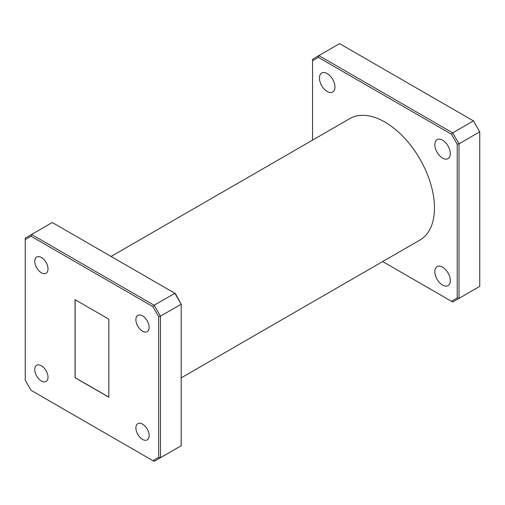 <?xml version="1.0" encoding="UTF-8"?>
<svg xmlns="http://www.w3.org/2000/svg" width="505" height="505" viewBox="0 0 505 505"><rect width="100%" height="100%" fill="white"/><g stroke="black" fill="none" stroke-linecap="round" stroke-linejoin="round"><path stroke-width="0.76" d="M41.385 257.481A9.368 5.41 -120 0 0 36.701 257.02A9.368 5.41 -120 0 0 35.262 264.525A9.368 5.41 -120 0 0 41.385 272.782A9.368 5.41 -120 0 0 46.069 273.243A9.368 5.41 -120 0 0 47.502 265.737A9.368 5.41 -120 0 0 41.385 257.481M41.385 365.721A9.368 5.41 -120 0 0 36.701 365.26A9.368 5.41 -120 0 0 35.262 372.766A9.368 5.41 -120 0 0 41.385 381.022A9.368 5.41 -120 0 0 46.069 381.49A9.368 5.41 -120 0 0 47.502 373.978A9.368 5.41 -120 0 0 41.385 365.721M142.511 424.112A9.368 5.41 -120 0 0 137.827 423.644A9.368 5.41 -120 0 0 136.394 431.156A9.368 5.41 -120 0 0 142.511 439.407A9.368 5.41 -120 0 0 147.201 439.874A9.368 5.41 -120 0 0 148.634 432.368A9.368 5.41 -120 0 0 142.511 424.112M142.511 315.871A9.368 5.41 -120 0 0 137.827 315.404A9.368 5.41 -120 0 0 136.394 322.91A9.368 5.41 -120 0 0 142.511 331.166A9.368 5.41 -120 0 0 147.201 331.633A9.368 5.41 -120 0 0 148.634 324.128A9.368 5.41 -120 0 0 142.511 315.871M327.196 91.481A10.965 6.331 60 0 1 320.037 81.823A10.965 6.331 60 0 1 321.717 73.036A10.965 6.331 60 0 1 327.196 73.579A10.965 6.331 60 0 1 334.36 83.237A10.965 6.331 60 0 1 332.681 92.024A10.965 6.331 60 0 1 327.196 91.481M442.569 158.09A10.965 6.331 60 0 1 435.411 148.426A10.965 6.331 60 0 1 437.09 139.645A10.965 6.331 60 0 1 442.569 140.188A10.965 6.331 60 0 1 449.734 149.846A10.965 6.331 60 0 1 448.049 158.633A10.965 6.331 60 0 1 442.569 158.09M442.569 285.066A10.965 6.331 60 0 1 435.411 275.402A10.965 6.331 60 0 1 437.09 266.621A10.965 6.331 60 0 1 442.569 267.164A10.965 6.331 60 0 1 449.734 276.822A10.965 6.331 60 0 1 448.049 285.609A10.965 6.331 60 0 1 442.569 285.066M181.181 377.879L419.939 240.039A70.107 40.476 -120 0 0 430.683 183.858A70.107 40.476 -120 0 0 384.886 122.077A70.107 40.476 -120 0 0 349.832 118.606L111.075 256.452M175.399 293.588L181.181 304.212L160.451 316.18L160.451 457.726L181.181 445.757L181.181 304.212L174.875 293.285L52.293 222.509L31.562 234.478L154.139 305.254L174.875 293.285L175.399 293.588M382.657 261.558L451.432 301.264L457.214 297.931L457.214 144.234L451.432 134.223L318.333 57.374L312.551 60.714L312.551 140.131M479.75 131.837L459.02 143.805L459.02 298.36L479.75 286.392L479.75 131.837L473.438 120.91L339.594 43.632L318.863 55.6L452.707 132.878L473.438 120.91L479.75 131.837M312.551 60.714L312.551 59.243L318.863 55.6L318.333 57.374M451.432 134.223L452.707 132.878L459.02 143.805L457.214 144.234M457.214 297.931L459.02 298.36L452.707 302.003L451.432 301.264M108.846 319.173L75.049 299.661L75.049 377.715L108.846 397.233L108.846 319.173M158.646 316.61L152.87 306.598L31.032 236.258L25.25 239.597L25.25 380.278L31.032 390.296L152.87 460.636L158.646 457.296L158.646 316.61L160.451 316.18L154.139 305.254L152.87 306.598M25.25 239.597L25.25 238.126L31.562 234.478L31.032 236.258M158.646 457.296L160.451 457.726L154.139 461.368L152.87 460.636M75.138 299.711L75.138 377.664L108.846 397.126"/></g></svg>
